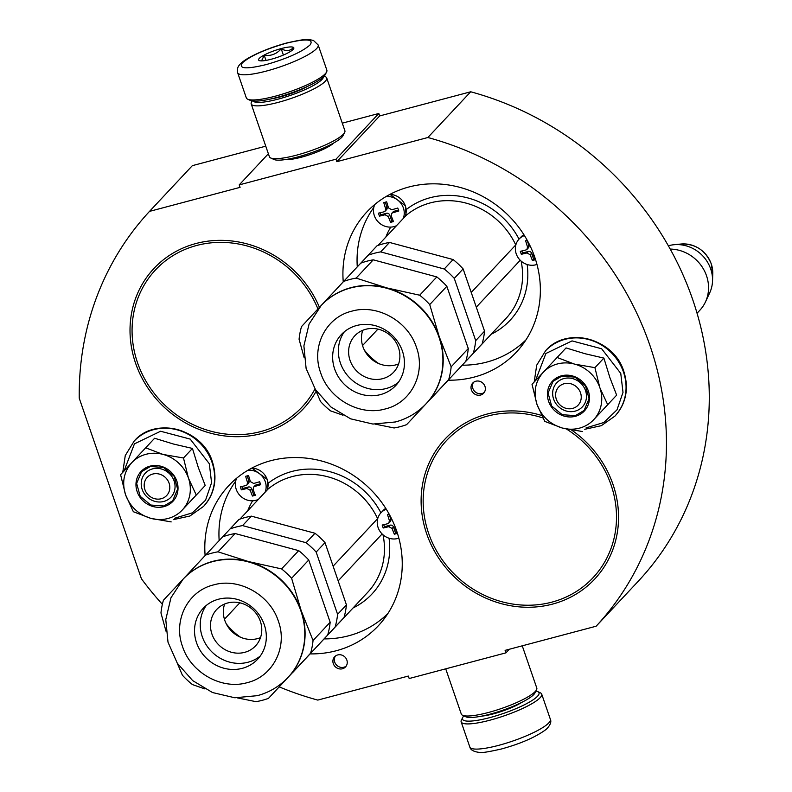 <?xml version="1.0" encoding="UTF-8"?>
<svg xmlns="http://www.w3.org/2000/svg" width="792" height="792" viewBox="0 0 792 792"><rect width="100%" height="100%" fill="white"/><g stroke="black" fill="none" stroke-linecap="round" stroke-linejoin="round"><path stroke-width="1.19" d="M379.665 115.939L470.705 91.783L427.868 137.511L336.838 161.677L379.665 115.939L378.823 113.474L342.283 123.166M427.868 137.511A304.781 280.338 -136.9 0 1 596.138 626.215L638.976 580.477A304.781 280.338 -136.9 0 0 470.705 91.783M162.37 604.306A304.781 280.338 -136.9 0 1 141.412 578.754L79.24 398.188A304.781 280.338 -136.9 0 1 149.51 211.385L192.347 165.657L265.756 146.174M596.138 626.215L505.108 650.371L505.959 652.846L509.315 649.262M279.23 686.882A304.781 280.338 -136.9 0 0 317.79 700.088L408.335 676.061L409.187 678.526L505.959 652.846M149.51 211.385L240.065 187.357L239.214 184.892L268.369 153.757M378.823 113.474L335.986 159.202L239.214 184.892M285.506 159.558A27.898 5.455 -19 0 0 301.534 157.172A27.898 5.455 -19 0 0 333.937 142.887M335.986 159.202L336.838 161.677M475.804 381.229A7.455 6.851 -136.9 0 0 472.745 383.051A7.455 6.851 -136.9 0 0 472.26 391.664A7.455 6.851 -136.9 0 0 480.566 395.06A7.455 6.851 -136.9 0 0 483.625 393.238A7.455 6.851 -136.9 0 0 484.12 384.625A7.455 6.851 -136.9 0 0 475.804 381.229M337.689 654.944A7.455 6.851 -136.9 0 0 334.63 656.756A7.455 6.851 -136.9 0 0 334.145 665.369A7.455 6.851 -136.9 0 0 342.451 668.765A7.455 6.851 -136.9 0 0 345.51 666.943A7.455 6.851 -136.9 0 0 346.005 658.33A7.455 6.851 -136.9 0 0 337.689 654.944M343.243 281.853A102.475 94.268 43.1 0 1 366.844 211.959A102.475 94.268 43.1 0 1 534.788 257.291A102.475 94.268 43.1 0 1 516.443 352.064A102.475 94.268 43.1 0 1 448.213 380.19M571.626 430.076A102.475 94.268 43.1 0 1 612.978 484.367A102.475 94.268 43.1 0 1 594.624 579.14A102.475 94.268 43.1 0 1 426.69 533.808A102.475 94.268 43.1 0 1 445.035 439.035A102.475 94.268 43.1 0 1 541.579 415.444M205.128 555.558A102.475 94.268 43.1 0 1 228.73 485.664A102.475 94.268 43.1 0 1 396.673 530.996A102.475 94.268 43.1 0 1 378.328 625.769A102.475 94.268 43.1 0 1 310.098 653.895M316.107 391.307A102.475 94.268 43.1 0 1 303.534 408.573A102.475 94.268 43.1 0 1 135.59 363.241A102.475 94.268 43.1 0 1 153.945 268.468A102.475 94.268 43.1 0 1 319.433 307.365M473.527 382.348A7.455 6.851 -136.9 0 0 474.012 390.605A7.455 6.851 -136.9 0 0 481.991 393.535A7.455 6.851 -136.9 0 0 484.278 392.416M335.412 656.053A7.455 6.851 -136.9 0 0 335.897 664.31A7.455 6.851 -136.9 0 0 343.877 667.24A7.455 6.851 -136.9 0 0 346.163 666.121M535.887 691.079A40.461 7.91 161 0 1 537.718 691.604A40.461 7.91 161 0 1 537.521 696.247A40.461 7.91 161 0 1 489.892 717.592A40.461 7.91 161 0 1 462.746 717.423A40.461 7.91 161 0 1 463.865 715.879M537.718 691.604L540.342 692.822A42.59 8.326 161 0 1 541.698 694.109A42.59 8.326 161 0 1 540.134 697.702A42.59 8.326 161 0 1 490 720.176A42.59 8.326 161 0 1 461.152 721.849A42.59 8.326 161 0 1 461.429 719.997L462.746 717.423M237.64 72.706L246.312 97.881A42.59 8.326 -19 0 0 247.658 99.178L250.282 100.396A40.461 7.91 -19 0 0 276.408 97.584A40.461 7.91 -19 0 0 324.037 76.23A40.461 7.91 -19 0 0 325.264 74.577L326.581 72.003A42.59 8.326 -19 0 0 326.849 70.151L318.176 44.976L313.454 40.441C307.949 39.501 308.593 37.976 286.536 43.025C273.23 46.659 261.39 51.193 251.005 56.628C235.373 64.904 237.382 69.29 237.64 72.706A42.59 8.326 -19 0 0 266.488 71.042A42.59 8.326 -19 0 0 318.176 44.976M247.658 99.178A42.59 8.326 -19 0 0 275.161 96.218A42.59 8.326 -19 0 0 325.284 73.745A42.59 8.326 -19 0 0 326.581 72.003M286.209 43.233C265.043 49.332 250.42 55.886 242.342 62.895C238.273 68.845 246.233 69.409 266.221 64.578C287.377 58.489 302 51.935 310.078 44.916C314.147 38.966 306.187 38.412 286.209 43.233M281.209 48.569A18.632 3.643 -19 0 0 263.845 55.242A18.632 3.643 -19 0 0 259.182 60.538A18.632 3.643 -19 0 0 271.21 59.242A18.632 3.643 -19 0 0 293.713 48.649A18.632 3.643 -19 0 0 281.209 48.569M292.882 49.678L293.258 47.589C290.298 51.054 286.288 51.46 281.219 48.807C276.606 54.024 270.943 56.192 264.231 55.301L261.528 60.885M264.231 55.301L265.993 60.41M281.219 48.807L283.378 55.064M445.718 668.834L461.291 714.067A39.927 7.811 -19 0 0 462.558 715.275L465.844 716.8A37.264 7.286 -19 0 0 489.901 714.206A37.264 7.286 -19 0 0 533.768 694.544A37.264 7.286 -19 0 0 534.897 693.02L536.55 689.802A39.927 7.811 -19 0 0 536.798 688.07L522.255 645.827M462.558 715.275A39.927 7.811 -19 0 0 488.337 712.503A39.927 7.811 -19 0 0 535.333 691.436A39.927 7.811 -19 0 0 536.55 689.802M253.133 101.049A37.264 7.286 -19 0 0 278.111 99.139A37.264 7.286 -19 0 0 321.978 79.477A37.264 7.286 -19 0 0 323.423 76.844M252.113 100.921L251.46 102.198A39.927 7.811 -19 0 0 251.203 103.93A39.927 7.811 -19 0 0 278.249 102.366A39.927 7.811 -19 0 0 325.245 81.299A39.927 7.811 -19 0 0 326.71 77.933A39.927 7.811 -19 0 0 325.443 76.725L324.146 76.121M251.203 103.93L269.399 156.747A39.927 7.811 -19 0 0 270.656 157.964L273.943 159.479A37.264 7.286 -19 0 0 298 156.885A37.264 7.286 -19 0 0 341.867 137.224A37.264 7.286 -19 0 0 342.995 135.699L344.649 132.482A39.927 7.811 -19 0 0 344.896 130.749L326.71 77.933M270.656 157.964A39.927 7.811 -19 0 0 296.436 155.183A39.927 7.811 -19 0 0 343.441 134.115A39.927 7.811 -19 0 0 344.649 132.482M270.805 98.96A29.542 5.782 -19 0 0 280.19 96.921A29.542 5.782 -19 0 0 308.207 86.081M556.331 399.267A13.306 12.246 -136.9 0 0 572.675 408.395A13.306 12.246 -136.9 0 0 580.526 392.842A13.306 12.246 43.1 0 0 564.181 383.714A13.306 12.246 43.1 0 0 556.331 399.267M697.039 313.246L699.851 310.246A37.264 34.274 -136.9 0 0 705.444 301.96A37.264 34.274 -136.9 0 0 706.523 275.784A37.264 34.274 43.1 0 0 670.19 249.074M705.444 301.96L709.711 292.832A33.997 31.274 -136.9 0 0 712.533 280.893A33.997 31.274 -136.9 0 0 710.691 268.943A33.997 31.274 43.1 0 0 673.913 244.728A33.997 31.274 43.1 0 0 668.349 245.787M144.896 489.605A13.306 12.246 -136.9 0 0 161.241 498.732A13.306 12.246 -136.9 0 0 169.092 483.179A13.306 12.246 43.1 0 0 152.747 474.052A13.306 12.246 43.1 0 0 144.896 489.605M557.38 363.964A34.601 31.828 -136.9 0 0 543.134 372.438L557.103 357.479L574.19 363.993A34.601 31.828 -136.9 0 0 557.38 363.964M582.615 431.571L562.271 428.017A34.601 31.828 -136.9 0 0 593.456 419.948L616.641 395.139L609.929 377.725L603.88 358.093L585.011 353.717L566.052 347.916L557.103 357.479M563.963 378.546A17.573 16.157 43.1 0 1 583.546 386.536A17.573 16.157 43.1 0 1 582.387 406.84A17.573 16.157 43.1 0 1 575.18 411.127A17.573 16.157 43.1 0 1 555.588 403.128A17.573 16.157 43.1 0 1 556.746 382.823A17.573 16.157 43.1 0 1 563.963 378.546M535.481 380.635L545.886 353.499L572.042 340.906L601.643 348.767L620.76 373.398L623.007 392.387L616.988 409.85L603.841 422.492L586.04 427.908M561.459 375.814A21.829 20.077 43.1 0 1 588.268 390.793A21.829 20.077 43.1 0 1 575.398 416.295A21.829 20.077 43.1 0 1 548.589 401.316A21.829 20.077 43.1 0 1 561.459 375.814M536.976 404.405C533.194 392.179 535.253 381.526 543.134 372.438L532.026 384.338L536.976 404.405C541.54 416.414 549.975 424.294 562.271 428.017L544.787 421.393L536.976 404.405M593.456 419.948L593.98 419.384A34.601 31.828 43.1 0 0 600.009 388.1L599.742 387.318A34.601 31.828 43.1 0 0 574.982 364.201L574.19 363.993M574.982 364.201L594.931 367.656L599.742 387.318M603.88 358.093L594.931 367.656M600.009 388.1L607.692 404.702L593.98 419.384M616.641 395.139L607.692 404.702M561.776 376.16L574.962 377.111L585.516 385.843L589.05 398.742L584.11 410.454L575.368 415.651L562.172 414.691L551.628 405.959L548.084 393.07L553.034 381.348L561.776 376.16M145.946 454.311A34.601 31.828 -136.9 0 0 131.7 462.775L145.669 447.817L162.756 454.331A34.601 31.828 -136.9 0 0 145.946 454.311M171.181 521.908L150.836 518.354A34.601 31.828 -136.9 0 0 182.021 510.286L205.207 485.486L198.307 467.518L192.446 448.43L173.577 444.055L154.618 438.253L145.669 447.817M152.529 468.884A17.573 16.157 43.1 0 1 172.112 476.873A17.573 16.157 43.1 0 1 170.953 497.188A17.573 16.157 43.1 0 1 163.746 501.465A17.573 16.157 43.1 0 1 144.154 493.475A17.573 16.157 43.1 0 1 145.312 473.161A17.573 16.157 43.1 0 1 152.529 468.884M124.047 470.983L134.452 443.847L160.608 431.244L190.209 439.105L209.326 463.736L211.573 482.724L205.554 500.197L192.406 512.83L174.606 518.255M150.025 466.151A21.829 20.077 43.1 0 1 176.834 481.13A21.829 20.077 43.1 0 1 163.964 506.632A21.829 20.077 43.1 0 1 137.155 491.664A21.829 20.077 43.1 0 1 150.025 466.151M125.542 494.743C121.76 482.516 123.809 471.864 131.7 462.775L120.592 474.685L125.542 494.743C130.106 506.761 138.541 514.632 150.836 518.354L133.353 511.731L125.542 494.743M182.021 510.286L182.546 509.721A34.601 31.828 43.1 0 0 188.575 478.437L188.308 477.655A34.601 31.828 43.1 0 0 163.548 454.539L162.756 454.331M163.548 454.539L183.496 457.994L188.308 477.655M192.446 448.43L183.496 457.994M188.575 478.437L196.258 495.04L182.546 509.721M205.207 485.486L196.258 495.04M150.341 466.498L163.528 467.458L174.082 476.19L177.616 489.08L172.676 500.801L163.934 505.989L150.737 505.029L140.194 496.297L136.65 483.407L141.59 471.685L150.341 466.498M374.794 204.475A15.969 14.692 43.1 0 0 374.349 215.662A15.969 14.692 -136.9 0 0 396.525 225.67M403.197 218.552A15.969 14.692 -136.9 0 0 403.385 207.959A15.969 14.692 43.1 0 0 385.981 196.594M398.287 209.524L398.802 210.999A74.517 14.573 161 0 1 392.822 212.721L391.713 213.385L391.248 215.83A74.517 25.344 75.1 0 0 393.466 221.572A73.765 14.424 161 0 1 390.565 222.344A74.517 25.344 -104.9 0 1 388.347 216.602L385.08 214.771A74.517 14.573 161 0 1 379.447 216.137L378.428 213.167A74.517 14.573 -19 0 0 384.061 211.81L385.14 211.177L385.625 208.702A74.517 25.344 -104.9 0 1 383.764 202.594A73.765 14.424 -19 0 0 386.664 201.821A74.517 25.344 75.1 0 0 388.535 207.93L391.802 209.761A74.517 14.573 -19 0 0 397.782 208.029L398.287 209.524M391.743 213.355L393.119 211.88A2.663 2.445 43.1 0 1 394.208 211.236L398.485 210.098M379.972 212.81L380.665 214.83L386.466 213.286A2.663 2.445 43.1 0 1 389.743 215.117L391.783 221.037L390.565 222.344M391.783 221.037L393.109 220.691M380.665 214.83L379.447 216.137M385.288 202.198L387.021 207.217A2.663 2.445 43.1 0 1 386.546 209.682L385.169 211.137M524.423 235.551A15.969 14.692 43.1 0 0 519.077 239.055A15.969 14.692 43.1 0 0 516.216 253.826A15.969 14.692 -136.9 0 0 536.966 264.439M533.026 252.559L533.115 253.994A74.517 25.344 75.1 0 0 535.333 259.736A73.765 14.424 161 0 1 532.422 260.509A74.517 25.344 -104.9 0 1 530.214 254.767L526.947 252.945A74.517 14.573 161 0 1 521.314 254.301L520.294 251.341A74.517 14.573 -19 0 0 525.928 249.975L527.007 249.351L527.492 246.866A74.517 25.344 -104.9 0 1 525.631 240.758A73.765 14.424 -19 0 0 527.234 240.342M521.829 250.975L522.532 252.995L528.333 251.46A2.663 2.445 43.1 0 1 531.6 253.282L533.64 259.202L532.422 260.509M533.64 259.202L534.976 258.855M522.532 252.995L521.314 254.301M527.155 240.362L528.888 245.381A2.663 2.445 43.1 0 1 528.403 247.846L527.036 249.312M373.804 207.474A101.148 93.04 -136.9 0 0 357.281 266.864M462.191 365.201A101.148 93.04 -136.9 0 0 486.793 362.083A101.148 93.04 -136.9 0 0 526.017 339.798M405.91 213.989L406.118 215.434L378.041 245.401M515.869 244.817L471.23 292.456M377.933 329.116L362.548 345.54M520.225 260.251L476.289 307.157M304.108 357.479L299.079 339.253A79.319 72.963 43.1 0 1 301.524 326.571L321.433 305.227A71.864 66.102 43.1 0 1 321.512 305.138A71.864 66.102 43.1 0 1 351.024 287.635A71.864 66.102 -136.9 0 1 386.753 287.892L419.691 295.208L436.818 276.923L373.25 259.825A79.319 72.963 43.1 0 0 366.914 261.202A79.319 72.963 43.1 0 0 360.776 263.142L343.649 281.417A79.319 72.963 43.1 0 1 349.797 279.487A79.319 72.963 43.1 0 1 356.133 278.111L373.25 259.825M321.433 305.227L343.649 281.417M383.189 243.827A79.319 72.963 43.1 0 1 389.525 242.451L453.093 259.548L444.243 269.003L380.675 251.896A79.319 72.963 -136.9 0 0 374.339 253.282A79.319 72.963 -136.9 0 0 368.201 255.212L377.051 245.758A79.319 72.963 43.1 0 1 383.189 243.827M380.675 251.896L389.525 242.451M431.095 398.465A79.319 72.963 -136.9 0 0 431.135 398.455L473.269 353.301A79.319 72.963 -136.9 0 0 475.705 340.619L484.555 331.165L463.122 268.914A79.319 72.963 -136.9 0 0 453.093 259.548M475.705 340.619L454.271 278.368L463.122 268.914M368.201 255.212L360.815 263.122M431.135 398.455L482.12 343.847A79.319 72.963 -136.9 0 0 484.555 331.165M473.269 353.301L482.12 343.847M378.675 363.548A59.628 54.846 43.1 0 1 364.399 350.183M454.271 278.368A79.319 72.963 -136.9 0 0 444.243 269.003M426.274 403.554A71.864 66.102 -136.9 0 0 426.423 403.395A71.864 66.102 -136.9 0 0 426.502 403.316A71.864 66.102 -136.9 0 0 439.293 336.937L429.729 304.573A79.319 72.963 -136.9 0 0 419.691 295.208M375.537 424.195L394.109 427.967A79.319 72.963 43.1 0 0 400.445 426.591A79.319 72.963 -136.9 0 0 406.593 424.661L448.717 379.507A79.319 72.963 -136.9 0 0 451.163 366.825L439.293 336.937A71.864 66.102 -136.9 0 0 386.753 287.892L356.133 278.111M429.729 304.573L446.846 286.298A79.319 72.963 -136.9 0 0 436.818 276.923M451.163 366.825L468.28 348.549L446.846 286.298M343.045 415.236L330.551 410.87A79.319 72.963 43.1 0 1 320.512 401.504L315.305 389.337M448.717 379.507L406.593 424.661M465.844 361.231A79.319 72.963 -136.9 0 0 468.28 348.549M380.437 394.614A37.264 34.274 -136.9 0 0 395.743 385.536A37.264 34.274 -136.9 0 0 398.198 342.461A37.264 34.274 -136.9 0 0 356.647 325.512A37.264 34.274 43.1 0 0 341.342 334.59A37.264 34.274 43.1 0 0 338.887 377.665A37.264 34.274 43.1 0 0 380.437 394.614M344.401 331.729A37.264 34.274 43.1 0 0 345.886 373.428A37.264 34.274 43.1 0 0 386.149 388.525A37.264 34.274 -136.9 0 0 398.396 382.298M382.754 378.645A26.621 24.483 -136.9 0 0 393.683 372.161A26.621 24.483 -136.9 0 0 395.436 341.392A26.621 24.483 -136.9 0 0 365.755 329.284A26.621 24.483 43.1 0 0 354.826 335.768A26.621 24.483 43.1 0 0 353.074 366.538A26.621 24.483 43.1 0 0 382.754 378.645M362.736 330.304A26.621 24.483 43.1 0 0 369.161 356.915A26.621 24.483 43.1 0 0 395.604 364.924A26.621 24.483 -136.9 0 0 398.614 363.904M236.679 478.18A15.969 14.692 43.1 0 0 236.234 489.367A15.969 14.692 -136.9 0 0 258.41 499.376M265.082 492.258A15.969 14.692 -136.9 0 0 265.27 481.665A15.969 14.692 43.1 0 0 247.866 470.3M260.172 483.229L260.687 484.704A74.517 14.573 161 0 1 254.707 486.427L253.598 487.09L253.133 489.535A74.517 25.344 75.1 0 0 255.351 495.277A73.765 14.424 161 0 1 252.44 496.049A74.517 25.344 -104.9 0 1 250.232 490.307L246.965 488.486A74.517 14.573 161 0 1 241.332 489.842L240.313 486.872A74.517 14.573 -19 0 0 245.946 485.516L247.025 484.882L247.51 482.407A74.517 25.344 -104.9 0 1 245.649 476.299A73.765 14.424 -19 0 0 248.549 475.527A74.517 25.344 75.1 0 0 250.42 481.635L253.688 483.466A74.517 14.573 -19 0 0 259.667 481.744L260.172 483.229M253.628 487.06L255.004 485.595A2.663 2.445 43.1 0 1 256.093 484.942L260.37 483.803M241.847 486.516L242.55 488.535L248.351 487.001A2.663 2.445 43.1 0 1 251.618 488.822L253.668 494.743L252.44 496.049M253.668 494.743L254.994 494.396M242.55 488.535L241.332 489.842M247.173 475.903L248.906 480.922A2.663 2.445 43.1 0 1 248.431 483.387L247.055 484.843M386.308 509.256A15.969 14.692 43.1 0 0 380.962 512.771A15.969 14.692 43.1 0 0 378.101 527.531A15.969 14.692 -136.9 0 0 398.851 538.144M394.911 526.264L395 527.7A74.517 25.344 75.1 0 0 397.208 533.442A73.765 14.424 161 0 1 394.307 534.214A74.517 25.344 -104.9 0 1 392.099 528.472L388.832 526.65A74.517 14.573 161 0 1 383.189 528.007L382.17 525.047A74.517 14.573 -19 0 0 387.813 523.69L388.882 523.057L389.377 520.572A74.517 25.344 -104.9 0 1 387.506 514.463A73.765 14.424 -19 0 0 389.12 514.048M383.714 524.68L384.407 526.7L390.218 525.165A2.663 2.445 43.1 0 1 393.485 526.987L395.525 532.917L394.307 534.214M395.525 532.917L396.861 532.561M384.407 526.7L383.189 528.007M389.04 514.067L390.773 519.087A2.663 2.445 43.1 0 1 390.288 521.552L388.922 523.017M235.689 481.18A101.148 93.04 -136.9 0 0 219.166 540.57M324.077 638.906A101.148 93.04 -136.9 0 0 348.668 635.788A101.148 93.04 -136.9 0 0 387.902 613.503M267.795 487.694L267.993 489.139L239.927 519.106M377.754 518.522L333.115 566.161M239.808 602.821L224.433 619.245M382.11 533.957L338.174 580.863M165.993 631.184L160.964 612.958A79.319 72.963 43.1 0 1 163.409 600.277L183.318 578.932A71.864 66.102 43.1 0 1 183.398 578.853A71.864 66.102 43.1 0 1 212.909 561.34A71.864 66.102 -136.9 0 1 248.638 561.597L281.576 568.913L298.703 550.638L235.135 533.531A79.319 72.963 43.1 0 0 228.799 534.917A79.319 72.963 43.1 0 0 222.661 536.847L205.534 555.123A79.319 72.963 43.1 0 1 211.682 553.192A79.319 72.963 43.1 0 1 218.008 551.816L235.135 533.531M183.318 578.932L205.534 555.123M245.075 517.532A79.319 72.963 43.1 0 1 251.41 516.156L314.978 533.254L306.118 542.708L242.56 525.601A79.319 72.963 -136.9 0 0 236.224 526.987A79.319 72.963 -136.9 0 0 230.086 528.917L238.936 519.463A79.319 72.963 43.1 0 1 245.075 517.532M242.56 525.601L251.41 516.156M292.981 672.17A79.319 72.963 -136.9 0 0 293.02 672.161L335.145 627.007A79.319 72.963 -136.9 0 0 337.59 614.325L346.441 604.88L325.007 542.619A79.319 72.963 -136.9 0 0 314.978 533.254M337.59 614.325L316.156 552.073L325.007 542.619M230.086 528.917L222.7 536.827M293.02 672.161L344.005 617.552A79.319 72.963 -136.9 0 0 346.441 604.88M335.145 627.007L344.005 617.552M240.56 637.253A59.628 54.846 43.1 0 1 226.284 623.888M316.156 552.073A79.319 72.963 -136.9 0 0 306.118 542.708M288.159 677.259A71.864 66.102 -136.9 0 0 288.308 677.111A71.864 66.102 -136.9 0 0 288.387 677.021A71.864 66.102 -136.9 0 0 301.178 610.642L291.614 578.279A79.319 72.963 -136.9 0 0 281.576 568.913M237.422 697.901L255.994 701.672A79.319 72.963 43.1 0 0 262.33 700.296A79.319 72.963 -136.9 0 0 268.478 698.366L310.603 653.212A79.319 72.963 -136.9 0 0 313.048 640.53L301.178 610.642A71.864 66.102 -136.9 0 0 248.638 561.597L218.008 551.816M291.614 578.279L308.732 560.003A79.319 72.963 -136.9 0 0 298.703 550.638M313.048 640.53L330.165 622.255L308.732 560.003M204.93 688.941L192.436 684.575A79.319 72.963 43.1 0 1 182.398 675.21L177.19 663.043M310.603 653.212L268.478 698.366M327.72 634.937A79.319 72.963 -136.9 0 0 330.165 622.255M242.322 668.329A37.264 34.274 -136.9 0 0 257.628 659.241A37.264 34.274 -136.9 0 0 260.083 616.166A37.264 34.274 -136.9 0 0 218.523 599.217A37.264 34.274 43.1 0 0 203.227 608.296A37.264 34.274 43.1 0 0 200.772 651.37A37.264 34.274 43.1 0 0 242.322 668.329M206.286 605.434A37.264 34.274 43.1 0 0 207.771 647.133A37.264 34.274 43.1 0 0 248.035 662.231A37.264 34.274 -136.9 0 0 260.281 656.004M244.639 652.351A26.621 24.483 -136.9 0 0 255.568 645.866A26.621 24.483 -136.9 0 0 257.321 615.097A26.621 24.483 -136.9 0 0 227.641 602.989A26.621 24.483 43.1 0 0 216.711 609.474A26.621 24.483 43.1 0 0 214.959 640.243A26.621 24.483 43.1 0 0 244.639 652.351M224.621 604.009A26.621 24.483 43.1 0 0 231.046 630.62A26.621 24.483 43.1 0 0 257.489 638.629A26.621 24.483 -136.9 0 0 260.499 637.609M373.062 208.504A102.475 94.268 43.1 0 1 373.873 207.157M524.641 341.867A102.475 94.268 43.1 0 1 519.473 345.639M234.947 482.209A102.475 94.268 43.1 0 1 235.759 480.863M386.526 615.572A102.475 94.268 43.1 0 1 381.358 619.344M481.645 716.136A27.413 5.366 -19 0 0 493.396 713.859A27.413 5.366 -19 0 0 522.037 702.227M541.698 694.109L550.361 719.284A42.59 8.326 161 0 1 498.673 745.351A42.59 8.326 161 0 1 469.824 747.014L461.152 721.849M673.913 244.728L681.051 244.025A27.918 25.681 43.1 0 1 711.256 263.924A27.918 25.681 43.1 0 1 712.76 273.735L712.533 280.893M545.52 350.816A47.649 43.827 43.1 0 1 545.648 350.678A47.649 43.827 43.1 0 1 623.73 371.755A47.649 43.827 43.1 0 1 615.196 415.82A47.649 43.827 43.1 0 1 615.067 415.958M545.391 350.955A47.649 43.827 43.1 0 1 623.472 372.032A47.649 43.827 43.1 0 1 614.938 416.097L615.196 415.82C626.195 403.168 629.076 388.387 623.848 371.488C614.097 338.521 566.834 325.779 545.648 350.678L536.699 365.201L534.194 382.021M134.086 441.154A47.649 43.827 43.1 0 1 134.214 441.015A47.649 43.827 43.1 0 1 212.296 462.092A47.649 43.827 43.1 0 1 203.762 506.157A47.649 43.827 43.1 0 1 203.633 506.296M133.957 441.293A47.649 43.827 43.1 0 1 212.038 462.37A47.649 43.827 43.1 0 1 203.504 506.435L203.762 506.157C214.761 493.505 217.642 478.724 212.414 461.825C202.663 428.868 155.4 416.117 134.214 441.015L125.265 455.539L122.76 472.369M389.872 194.416A15.969 14.692 43.1 0 1 405.346 205.861A15.969 14.692 43.1 0 1 405.157 216.454M394.208 211.236L392.822 212.721M389.743 215.117L388.347 216.602M386.466 213.286L385.08 214.771M387.021 207.217L385.625 208.702M519.077 239.055L521.037 236.966A15.969 14.692 43.1 0 1 523.868 234.66M531.6 253.282L530.214 254.767M528.333 251.46L526.947 252.945M528.888 245.381L527.492 246.866M385.823 237.105A76.131 70.023 43.1 0 1 390.733 227.106M519.027 239.105A76.131 70.023 -136.9 0 0 406.157 209.632M491.159 334.273A76.131 70.023 -136.9 0 0 527.165 264.518M515.642 245.738A17.038 15.672 -136.9 0 1 515.74 244.926A71.864 66.102 -136.9 0 0 406.118 215.434M461.013 366.468L505.811 318.641A71.864 66.102 -136.9 0 0 521.126 261.093M350.737 287.932A71.864 66.102 -136.9 0 0 321.225 305.445L309.078 324.067L303.89 345.876L306.118 368.488L315.434 389.535L330.789 406.9L350.618 418.829L372.923 424.057L395.426 421.968C407.435 418.73 417.671 412.642 426.136 403.702A71.864 66.102 -136.9 0 0 430.878 320.631A71.864 66.102 -136.9 0 0 350.737 287.932M385.367 408.929C411.197 402.811 426.096 373.289 416.443 347.351C408.108 321.067 377.081 303.722 351.717 311.197C325.878 317.315 310.989 346.837 320.641 372.775C328.967 399.069 360.004 416.404 385.367 408.929M542.857 417.928A100.346 92.308 -136.9 0 0 448.222 438.788A100.346 92.308 -136.9 0 0 428.62 533.293A100.346 92.308 -136.9 0 0 551.875 602.138A100.346 92.308 -136.9 0 0 611.038 484.882A100.346 92.308 -136.9 0 0 566.528 429.056M317.938 308.969A100.346 92.308 -136.9 0 0 194.07 246.203A100.346 92.308 -136.9 0 0 137.531 362.726A100.346 92.308 -136.9 0 0 222.443 433.61A100.346 92.308 -136.9 0 0 315.018 388.882M251.747 468.122A15.969 14.692 43.1 0 1 267.231 479.566A15.969 14.692 43.1 0 1 267.043 490.159M256.093 484.942L254.707 486.427M251.618 488.822L250.232 490.307M248.351 487.001L246.965 488.486M248.906 480.922L247.51 482.407M382.922 510.672A15.969 14.692 43.1 0 1 385.753 508.365L380.962 512.771M393.485 526.987L392.099 528.472M390.218 525.165L388.832 526.65M390.773 519.087L389.377 520.572M247.698 510.81A76.131 70.023 43.1 0 1 252.618 500.811M380.912 512.81A76.131 70.023 -136.9 0 0 268.043 483.338M353.044 607.979A76.131 70.023 -136.9 0 0 389.05 538.223M377.527 519.453A17.038 15.672 -136.9 0 1 377.626 518.631A71.864 66.102 -136.9 0 0 267.993 489.139M322.898 640.174L367.686 592.347A71.864 66.102 -136.9 0 0 383.011 534.798M212.622 561.637A71.864 66.102 -136.9 0 0 183.11 579.15L170.963 597.772L165.775 619.582L168.003 642.193L177.309 663.241L192.674 680.605L212.504 692.535L234.808 697.772L257.311 695.673C269.32 692.436 279.556 686.347 288.021 677.408A71.864 66.102 -136.9 0 0 292.753 594.337A71.864 66.102 -136.9 0 0 212.622 561.637M247.252 682.645C273.082 676.517 287.981 646.995 278.329 621.057C269.993 594.772 238.966 577.437 213.602 584.902C187.763 591.02 172.874 620.542 182.516 646.48C190.852 672.774 221.879 690.109 247.252 682.645M550.361 719.284C551.618 721.948 550.252 725.284 546.252 729.323C535.818 737.085 520.889 743.629 501.465 748.975C488.248 751.974 480.853 753.123 479.279 752.4C473.586 751.667 470.438 749.875 469.824 747.014M681.051 244.025C695.455 243.679 705.524 250.282 711.246 263.825L712.76 273.735M584.743 429.294L601.326 425.68L614.938 416.097M173.309 519.641L189.892 516.028L203.504 506.435M389.991 194.347L405.405 205.732L405.94 214.028M521.037 236.966L523.868 234.65M251.876 468.052L267.29 479.437L267.825 487.733"/></g></svg>
